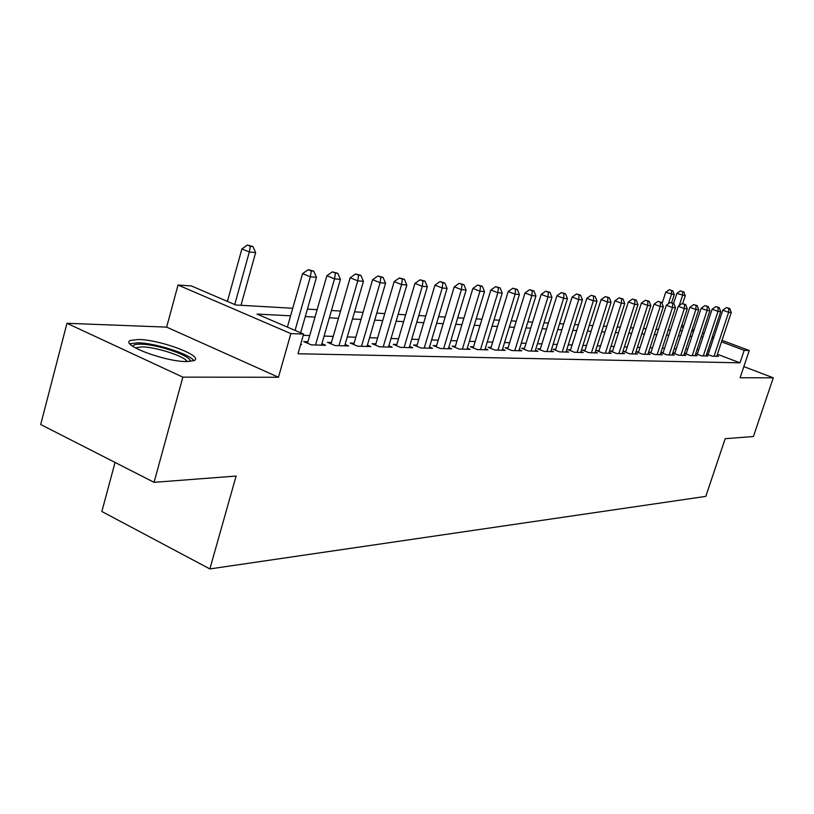 <?xml version="1.0" encoding="UTF-8"?>
<svg xmlns="http://www.w3.org/2000/svg" width="814" height="814" viewBox="0 0 814 814"><rect width="100%" height="100%" fill="white"/><g stroke="black" fill="none" stroke-linecap="round" stroke-linejoin="round"><path stroke-width="1.22" d="M138.543 339.499L130.667 340.405C118.864 344.312 165.079 361.854 186.742 361.569L193.946 360.612C204.833 356.43 160.531 339.642 138.543 339.499M115.049 462.433L101.862 511.497L209.859 568.925L705.809 496.377L725.182 438.685L753.408 436.528L773.3 377.808L743.843 366.615M209.859 568.925L236.111 476.058L154.07 482.326L40.7 424.511L66.962 323.3L182.865 377.147L278.459 377.258L290.873 333.598L178.032 285.022L191.392 285.958L235.775 304.985L292.735 308.272M278.459 377.258L166.646 327.116L66.962 323.3M166.646 327.116L178.032 285.022M154.07 482.326L182.865 377.147M706.654 354.059L712.199 356.166L718.559 356.339L716.91 355.718M695.685 353.683L701.383 355.86L707.915 356.044L706.216 355.392M684.411 353.307L690.262 355.545L696.977 355.738L695.227 355.067M674.898 352.991L672.863 352.93L678.835 355.23L685.734 355.423L683.943 354.731M663.145 352.635L661.06 352.574L667.083 354.894L674.175 355.097L672.333 354.385M651.058 352.259L648.9 352.197L655.005 354.558L662.291 354.762L660.398 354.029M638.614 351.882L636.406 351.811L642.561 354.202L650.071 354.416L648.117 353.663M625.813 351.485L623.534 351.414L629.761 353.846L637.484 354.059L635.48 353.276M612.627 351.078L610.276 351.007L616.564 353.469L624.531 353.693L622.456 352.889M599.043 350.671L596.621 350.59L602.981 353.093L611.182 353.317L609.055 352.482M585.042 350.234L582.549 350.162L588.97 352.696L597.425 352.93L595.227 352.065M570.604 349.796L568.03 349.715L574.521 352.289L583.241 352.533L580.982 351.638M555.708 349.338L553.052 349.257L559.615 351.872L568.62 352.126L566.279 351.19M540.323 348.86L537.586 348.779L544.22 351.434L553.52 351.699L551.098 350.732M524.45 348.382L521.611 348.29L528.327 350.987L537.922 351.261L535.429 350.264M508.038 347.873L505.107 347.782L511.894 350.529L521.815 350.803L519.24 349.766M491.076 347.354L488.054 347.263L494.912 350.051L505.168 350.335L502.503 349.257M473.534 346.815L470.4 346.723L477.34 349.552L487.952 349.857L485.195 348.728M455.372 346.255L452.126 346.154L459.137 349.043L470.136 349.348L467.277 348.178M436.558 345.685L433.201 345.574L440.293 348.514L451.678 348.83L448.728 347.619M417.073 345.085L413.583 344.973L420.757 347.965L432.57 348.29L429.497 347.029M396.856 344.464L393.243 344.353L400.498 347.395L412.749 347.741L409.564 346.408M375.885 343.823L372.13 343.701L379.477 346.795L392.185 347.161L388.889 345.767M354.11 343.152L350.213 343.03L357.631 346.184L370.838 346.561L367.409 345.105M331.481 342.46L327.421 342.328L334.93 345.543L348.657 345.93L345.095 344.414M307.946 341.738L303.734 341.605L311.324 344.882L325.6 345.278L321.896 343.691M290.598 315.812L257 314.082L303.612 334.066L297.995 353.754L739.997 362.82L717.388 354.253M709.228 351.16L707.793 350.61M698.829 349.521L697.079 349.46M687.718 349.125L685.805 349.053M676.302 348.718L674.216 348.636M664.56 348.29L662.291 348.209M652.482 347.863L650.03 347.771M640.058 347.415L637.403 347.313M627.268 346.957L624.399 346.856M614.102 346.479L611.009 346.367M600.529 345.991L597.201 345.879M586.548 345.492L582.966 345.37M572.12 344.973L568.284 344.841M557.244 344.444L553.123 344.291M541.88 343.895L537.464 343.732M526.017 343.325L521.296 343.152M509.625 342.735L504.568 342.552M492.684 342.124L487.271 341.931M475.152 341.504L469.373 341.29M457.01 340.852L450.834 340.628M438.217 340.171L431.624 339.937M418.742 339.479L411.711 339.224M398.545 338.756L391.035 338.482M377.594 338.003L369.576 337.708M355.84 337.22L347.283 336.915M333.221 336.406L324.094 336.08M309.717 335.561L303.256 335.337M300.61 344.576L301.607 344.607L300.712 344.22M686.334 353.347L684.411 353.286M697.456 353.683L695.705 353.632M708.282 354.019L706.684 353.968M722.008 340.333L749.236 350.519L740.099 377.777L773.3 377.808M749.236 350.519L744.179 350.335L721.509 341.839M739.997 362.82L744.179 350.335M303.612 334.066L290.873 333.598M681.847 325.295L683.729 326.007M692.317 329.212L694.047 329.863M702.492 333.028L704.069 333.618M712.382 336.731L713.827 337.271M693.548 331.359L691.819 330.708M683.241 327.493L681.359 326.79M307.407 309.117L317.124 309.686M331.451 310.51L340.557 311.04M354.558 311.843L363.095 312.342M376.78 313.125L384.768 313.594M398.168 314.367L405.647 314.794M418.752 315.557L425.763 315.954M438.593 316.697L445.156 317.084M457.733 317.806L463.878 318.162M476.19 318.874L481.949 319.2M494.017 319.902L499.399 320.217M511.243 320.899L516.279 321.184M527.889 321.856L532.59 322.13M543.996 322.792L548.392 323.046M559.574 323.687L563.675 323.921M574.664 324.562L578.489 324.786M589.285 325.407L592.846 325.61M603.459 326.221L606.766 326.414M617.195 327.014L620.278 327.197M630.524 327.788L633.384 327.95M643.467 328.53L646.113 328.693M656.023 329.263L658.475 329.405M668.233 329.965L670.492 330.097M680.097 330.647L682.173 330.769M691.625 331.318L693.528 331.43M702.94 337.047L701.2 336.955M691.869 336.477L689.967 336.375M680.494 335.887L678.418 335.785M668.803 335.287L666.534 335.164M656.766 334.666L654.314 334.544M644.383 334.025L641.737 333.893M631.644 333.374L628.774 333.221M618.518 332.692L615.435 332.539M604.995 332L601.668 331.827M591.045 331.278L587.484 331.094M576.678 330.545L572.842 330.342M561.843 329.782L557.732 329.568M546.53 328.988L542.134 328.764M530.718 328.174L526.007 327.93M514.377 327.33L509.34 327.075M497.486 326.465L492.094 326.19M480.006 325.559L474.247 325.264M461.914 324.633L455.769 324.318M443.182 323.667L436.609 323.331M423.758 322.67L416.748 322.303M403.622 321.632L396.133 321.245M382.722 320.553L374.725 320.146M361.019 319.434L352.482 318.996M338.471 318.274L329.355 317.806M315.008 317.063L305.281 316.565M713.329 338.766L711.894 338.227M295.075 330.403L310.338 276.801L316.473 277.32L300.651 332.794M287.393 327.106L302.564 273.636L310.338 276.801L311.294 270.94L313.746 271.154L308.18 269.678L311.294 270.94M308.18 269.678L302.564 273.636M316.473 277.32L313.746 271.154M240.995 305.281L255.637 252.605L249.328 251.974L241.89 248.952L227.401 301.394M250.376 246.286L252.9 246.55L247.395 245.075L250.376 246.286L249.328 251.974L234.747 304.548M252.9 246.55L255.637 252.605M241.89 248.952L247.395 245.075M132.824 346.357L132.947 345.96C133.669 344.678 136.304 344.078 140.873 344.18C158.008 344.251 193.203 356.624 189.927 361.477M187.128 361.569C185.022 356.359 156.003 346.947 141.85 346.886L135.236 347.843M193.742 360.694C190.252 354.171 155.118 342.928 137.831 342.786L129.874 343.773M315.527 345.004L334.534 278.856L340.425 279.355L321.469 345.167M307.519 343.233L326.841 275.753L334.534 278.856L335.429 273.107L337.79 273.321L332.346 271.866L335.429 273.107M332.346 271.866L326.841 275.753M340.425 279.355L337.79 273.321M338.97 345.655L357.773 280.83L363.441 281.308L344.688 345.818M331.064 343.884L350.173 277.778L357.773 280.83L358.608 275.183L360.877 275.386L355.565 273.972L358.608 275.183M355.565 273.972L350.173 277.778M363.441 281.308L360.877 275.386M361.518 346.296L380.107 282.723L385.561 283.18L367.022 346.449M353.714 344.515L372.598 279.721L380.107 282.723L380.891 277.187L383.068 277.381L377.889 275.997L380.891 277.187M377.889 275.997L372.598 279.721M385.561 283.18L383.068 277.381M383.211 346.906L401.597 284.544L406.837 284.992L388.502 347.049M375.498 345.126L394.169 281.603L401.597 284.544L402.33 279.11L404.426 279.304L399.359 277.94L402.33 279.11M399.359 277.94L394.169 281.603M406.837 284.992L404.426 279.304M404.1 347.497L422.283 286.304L427.34 286.732L409.198 347.639M396.489 345.706L414.947 283.404L422.283 286.304L422.965 280.962L424.989 281.145L420.034 279.812L422.965 280.962M420.034 279.812L414.947 283.404M427.34 286.732L424.989 281.145M424.226 348.056L442.216 287.993L447.079 288.4L429.151 348.199M416.717 346.276L434.961 285.144L442.216 287.993L442.847 282.753L444.8 282.926L439.947 281.613L442.847 282.753M439.947 281.613L434.961 285.144M447.079 288.4L444.8 282.926M443.64 348.606L461.426 289.621L466.127 290.018L448.382 348.738M436.212 346.825L454.253 286.823L461.426 289.621L462.026 284.473L463.899 284.646L459.157 283.353L462.026 284.473M459.157 283.353L454.253 286.823M466.127 290.018L463.899 284.646M462.372 349.135L479.965 291.188L484.493 291.575L466.951 349.257M455.036 347.354L472.873 288.441L479.965 291.188L480.514 286.131L482.336 286.294L477.686 285.032L480.514 286.131M477.686 285.032L472.873 288.441M484.493 291.575L482.336 286.294M480.453 349.644L497.853 292.714L502.228 293.081L484.879 349.766M473.209 347.863L490.842 289.998L497.853 292.714L498.372 287.739L500.122 287.891L495.563 286.66L498.372 287.739M495.563 286.66L490.842 289.998M502.228 293.081L500.122 287.891M497.924 350.132L515.13 294.18L519.363 294.536L502.197 350.254M490.771 348.361L508.201 291.514L515.13 294.18L515.618 289.285L517.307 289.438L512.84 288.227L515.618 289.285M512.84 288.227L508.201 291.514M519.363 294.536L517.307 289.438M514.814 350.61L531.837 295.594L535.927 295.94L518.945 350.722M507.743 348.85L524.979 292.969L531.837 295.594L532.285 290.781L533.923 290.924L529.548 289.733L532.285 290.781M529.548 289.733L524.979 292.969M535.927 295.94L533.923 290.924M531.145 351.068L547.985 296.968L551.943 297.303L535.144 351.18M524.155 349.308L541.208 294.383L547.985 296.968L548.402 292.226L549.989 292.368L545.695 291.198L548.402 292.226M545.695 291.198L541.208 294.383M551.943 297.303L549.989 292.368M546.957 351.516L563.614 298.29L567.439 298.616L550.824 351.617M540.048 349.766L556.908 295.747L563.614 298.29L564 293.63L565.537 293.762L561.324 292.613L564 293.63M561.324 292.613L556.908 295.747M567.439 298.616L565.537 293.762M562.26 351.943L578.734 299.572L582.448 299.888L566.005 352.045M555.433 350.203L572.11 297.069L578.734 299.572L579.1 294.983L580.586 295.116L576.444 293.986L579.1 294.983M576.444 293.986L572.11 297.069M582.448 299.888L580.586 295.116M577.085 352.36L593.386 300.814L596.977 301.119L580.718 352.462M570.339 350.631L586.833 298.341L593.386 300.814L593.721 296.296L595.156 296.428L591.106 295.309L593.721 296.296M591.106 295.309L586.833 298.341M596.977 301.119L595.156 296.428M591.452 352.767L607.59 302.025L611.07 302.32L594.973 352.869M584.788 351.048L601.098 299.583L607.59 302.025L607.895 297.568L609.289 297.7L605.301 296.601L607.895 297.568M605.301 296.601L601.098 299.583M611.07 302.32L609.289 297.7M605.382 353.154L621.347 303.184L624.725 303.469L608.801 353.256M598.789 351.445L614.936 300.783L621.347 303.184L621.642 298.799L622.985 298.921L619.078 297.843L621.642 298.799M619.078 297.843L614.936 300.783M624.725 303.469L622.985 298.921M618.905 353.541L634.706 304.324L637.973 304.599L622.222 353.632M612.382 351.831L628.357 301.953L634.706 304.324L634.971 300L636.273 300.122L632.427 299.053L634.971 300M632.427 299.053L628.357 301.953M637.973 304.599L636.273 300.122M632.02 353.907L647.659 305.423L650.834 305.688L635.246 353.998M625.579 352.218L641.381 303.083L647.659 305.423L647.903 301.16L649.175 301.282L645.39 300.234L647.903 301.16M645.39 300.234L641.381 303.083M650.834 305.688L649.175 301.282M644.769 354.263L660.235 306.491L663.329 306.746L647.893 354.355M638.39 352.584L654.029 304.182L660.235 306.491L660.459 302.289L661.701 302.401L657.977 301.373L660.459 302.289M657.977 301.373L654.029 304.182M663.329 306.746L661.701 302.401M657.142 354.619L672.456 307.519L675.457 307.773L660.185 354.701M650.834 352.94L666.31 305.25L672.456 307.519L672.659 303.388L673.86 303.49L670.207 302.482L672.659 303.388M670.207 302.482L666.31 305.25M675.457 307.773L673.86 303.49M669.169 354.955L684.33 308.526L687.24 308.781L672.12 355.036M662.932 353.296L678.245 306.288L684.33 308.526L684.513 304.446L685.683 304.558L682.081 303.561L684.513 304.446M682.081 303.561L678.245 306.288M687.24 308.781L685.683 304.558M680.86 355.28L695.868 309.513L698.697 309.747L683.729 355.362M674.694 353.632L689.845 307.295L695.868 309.513L696.041 305.484L697.171 305.586L693.63 304.599L696.041 305.484M693.63 304.599L689.845 307.295M698.697 309.747L697.171 305.586M692.236 355.606L707.091 310.46L709.849 310.694L695.024 355.677M686.131 353.968L701.129 308.282L707.091 310.46L707.244 306.491L708.343 306.593L704.863 305.616L707.244 306.491M704.863 305.616L701.129 308.282M709.849 310.694L708.343 306.593M703.296 355.911L718.009 311.386L720.685 311.62L706.013 355.993M697.262 354.283L712.108 309.228L718.009 311.386L718.141 307.468L719.22 307.57L715.791 306.613L718.141 307.468M715.791 306.613L712.108 309.228M720.685 311.62L719.22 307.57M671.631 302.666L674.236 294.637L665.71 292.267L662.087 303.449M671.631 290.517L669.342 289.682L671.631 290.517L671.438 294.363L668.375 303.775M672.751 290.639L674.236 294.637M665.71 292.267L669.342 289.682M714.071 356.217L728.632 312.291L731.247 312.515L716.717 356.288M708.088 354.599L722.791 310.165L728.632 312.291L728.754 308.425L729.802 308.516L726.424 307.57L728.754 308.425M726.424 307.57L722.791 310.165M731.247 312.515L729.802 308.516M682.681 303.612L685.246 295.747L676.851 293.406L673.605 303.398M682.702 291.687L680.433 290.863L682.702 291.687L682.519 295.472L679.222 305.586M683.791 291.799L685.246 295.747M676.851 293.406L680.433 290.863M133.435 346.764L132.947 345.96"/></g></svg>
